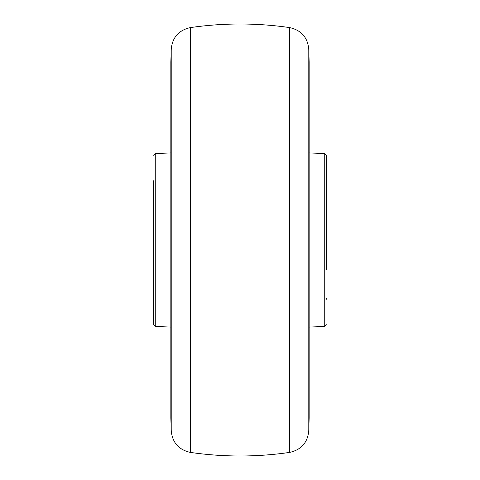 <?xml version="1.0" encoding="UTF-8"?>
<svg xmlns="http://www.w3.org/2000/svg" width="480" height="480" viewBox="0 0 480 480"><rect width="100%" height="100%" fill="white"/><g stroke="black" fill="none" stroke-linecap="round" stroke-linejoin="round"><path stroke-width="0.72" d="M326.574 269.508L326.4 180.762M153.426 189.888L153.426 290.112M153.6 180.762L153.6 299.238M309.156 327.066L324.738 326.466L324.738 153.534L309.156 152.934M326.4 240L326.4 155.262L326.4 240M153.6 240L153.6 324.738L153.6 240M170.844 152.934L155.262 153.534L155.262 326.466L170.844 327.066M289.548 240.09L289.548 27.57C301.452 30.228 307.866 37.638 308.79 49.8L308.79 430.2C307.866 442.362 301.452 449.772 289.548 452.43L289.548 240.09M190.452 27.57L190.452 452.43C178.548 449.772 172.134 442.362 171.21 430.2L171.21 49.8C172.134 37.638 178.548 30.228 190.452 27.57C223.482 22.812 256.518 22.812 289.548 27.57M326.4 299.238L326.574 298.404M308.778 50.61L309.156 62.016L309.156 417.984L308.778 429.39M324.738 153.534L326.4 155.262M324.738 326.466L326.4 324.738M155.262 153.534L153.6 155.262M155.262 326.466L153.6 324.738M171.222 50.61L170.844 62.016L170.844 417.984L171.222 429.39M289.548 452.43C256.518 457.188 223.482 457.188 190.452 452.43"/></g></svg>
